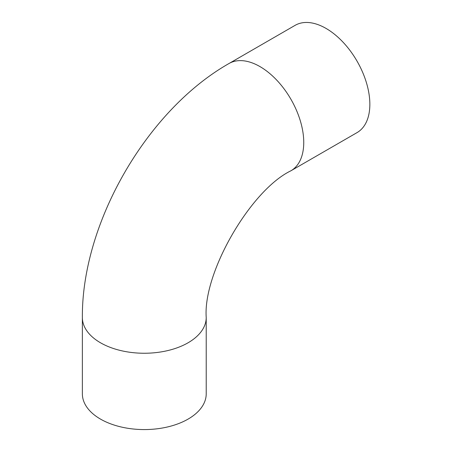 <?xml version="1.0" encoding="UTF-8"?>
<svg xmlns="http://www.w3.org/2000/svg" width="452" height="452" viewBox="0 0 452 452"><rect width="100%" height="100%" fill="white"/><g stroke="black" fill="none" stroke-linecap="round" stroke-linejoin="round"><path stroke-width="0.68" d="M82.366 393.816A61.93 35.753 0 0 0 100.502 419.1A61.93 35.753 0 0 0 167.991 426.852A61.93 35.753 0 0 0 206.219 393.816L206.219 317.496A61.93 35.753 180 0 1 167.991 350.526A61.93 35.753 180 0 1 100.502 342.78A61.93 35.753 180 0 1 82.366 317.496L82.366 393.816M229 63.517A61.93 35.753 -120 0 1 259.962 66.585A61.93 35.753 -120 0 1 300.416 121.159A61.93 35.753 -120 0 1 290.924 170.783L357.023 132.622A61.93 35.753 -120 0 0 366.515 82.998A61.93 35.753 -120 0 0 326.056 28.425A61.93 35.753 -120 0 0 295.094 25.357L229 63.517C146.843 110.158 81.676 223.028 82.366 317.496M290.924 170.783C250.521 190.269 202.892 272.759 206.219 317.496"/></g></svg>
